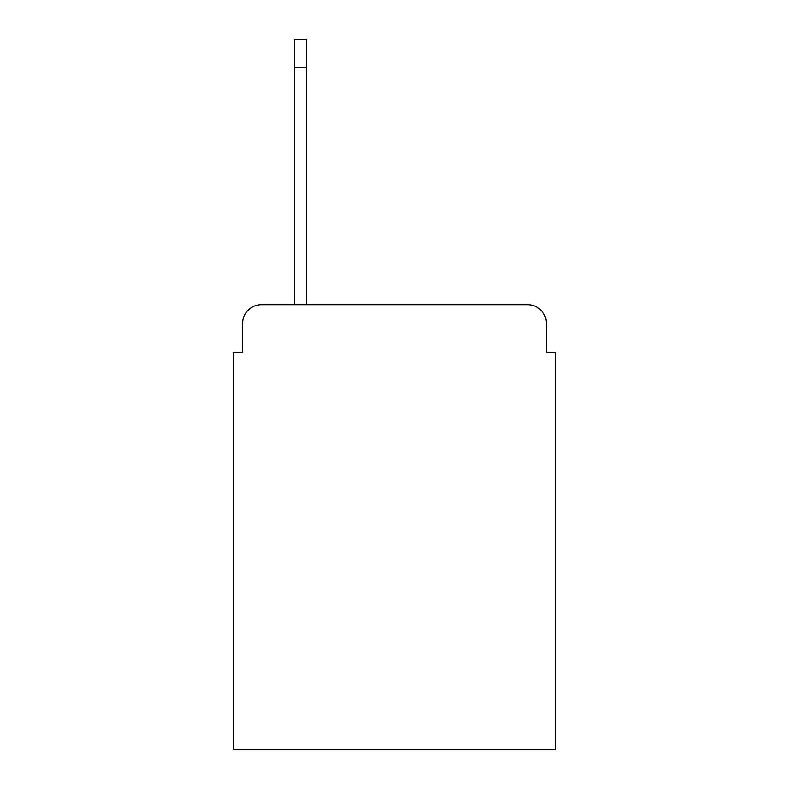 <?xml version="1.0" encoding="UTF-8"?>
<svg xmlns="http://www.w3.org/2000/svg" width="789" height="789" viewBox="0 0 789 789"><rect width="100%" height="100%" fill="white"/><g stroke="black" fill="none" stroke-linecap="round" stroke-linejoin="round"><path stroke-width="1.18" d="M242.608 323.49L242.608 352.644L242.608 323.49A18.808 18.808 0 0 1 261.415 304.682L294.336 304.682L294.336 39.45L306.556 39.45L306.556 304.682L527.585 304.682L261.415 304.682M546.392 352.644L546.392 323.49L546.392 352.644L555.801 352.644L555.801 749.55L233.199 749.55L233.199 352.644L242.608 352.644M546.392 323.49A18.808 18.808 0 0 0 527.585 304.682M294.336 67.667L306.556 67.667"/></g></svg>
